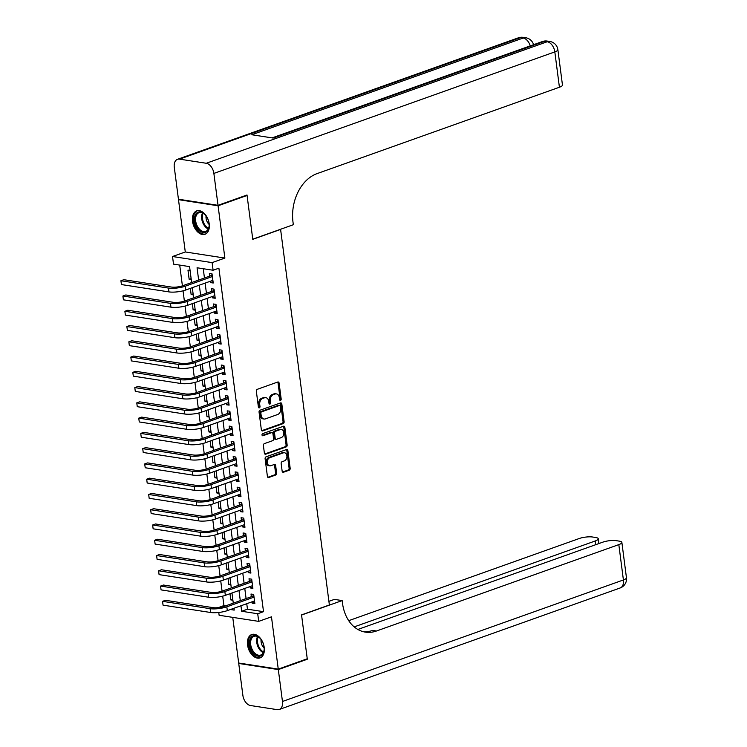 <?xml version="1.0" encoding="UTF-8"?>
<svg xmlns="http://www.w3.org/2000/svg" width="747" height="747" viewBox="0 0 747 747"><rect width="100%" height="100%" fill="white"/><g stroke="black" fill="none" stroke-linecap="round" stroke-linejoin="round"><path stroke-width="1.12" d="M280.517 400.364A1.092 0.803 98.8 0 0 281.18 399.029L279.107 383.108A1.559 1.139 98.8 0 0 277.772 382.016L257.285 389.318A1.559 1.139 98.8 0 0 256.342 391.223L258.406 407.143A1.092 0.803 98.8 0 0 260.003 406.573L259.732 404.519A4.996 3.66 98.8 0 1 262.757 398.422L264.466 397.815A4.996 3.66 98.8 0 1 265.848 397.675A4.996 3.66 98.8 0 1 268.724 401.307L268.995 403.371A1.092 0.803 98.8 0 0 270.591 402.801L270.321 400.747A4.996 3.66 98.8 0 1 273.346 394.649L275.045 394.042A4.996 3.66 98.8 0 1 276.437 393.902A4.996 3.66 98.8 0 1 279.313 397.535L279.583 399.598A1.092 0.803 98.8 0 0 280.517 400.364M279.723 400.028A1.092 0.803 98.8 0 0 280.106 398.87L278.043 382.94A1.559 1.139 98.8 0 0 277.641 382.062M258.546 407.573A1.092 0.803 98.8 0 0 258.929 406.415L258.667 404.351L259.732 404.519M269.135 403.8A1.092 0.803 98.8 0 0 269.518 402.642L269.256 400.579L270.321 400.747M264.233 647.5A12.4 7.853 -109.6 0 0 251.72 634.53A12.4 7.853 -109.6 0 0 247.546 644.932A12.4 7.853 -109.6 0 0 260.049 657.902A12.4 7.853 -109.6 0 0 264.233 647.5M209.207 223.857A12.4 7.853 -109.6 0 0 196.704 210.887A12.4 7.853 -109.6 0 0 192.521 221.289A12.4 7.853 -109.6 0 0 205.033 234.259A12.4 7.853 -109.6 0 0 209.207 223.857M282.151 471.161A1.559 1.139 98.8 0 0 283.477 472.253L289.229 470.199A1.559 1.139 98.8 0 0 290.172 468.294L287.875 450.618A1.559 1.139 98.8 0 0 286.54 449.526L266.053 456.828A1.559 1.139 98.8 0 0 265.11 458.733L267.407 476.409A1.559 1.139 98.8 0 0 268.743 477.51L275.68 475.027A1.559 1.139 98.8 0 0 276.623 473.131L275.643 465.558A1.559 1.139 98.8 0 0 274.308 464.466L270.872 465.698A4.174 3.063 98.8 0 1 269.714 465.811A4.174 3.063 98.8 0 1 267.258 462.001A4.174 3.063 98.8 0 1 269.826 457.678L283.318 452.869A4.174 3.063 98.8 0 1 284.476 452.747A4.174 3.063 98.8 0 1 286.923 456.566A4.174 3.063 98.8 0 1 284.355 460.89L282.105 461.683A1.559 1.139 98.8 0 0 281.161 463.588L282.151 471.161M246.753 603.707L247.472 609.197L263.514 611.672L257.715 613.745L258.705 621.373L219.123 615.267L218.759 612.465M246.137 195.303L247.07 195.453L252.775 239.339L280.601 229.422L329.38 604.977L301.545 614.893L307.25 658.779L278.257 669.116L271.469 616.826L258.705 621.373M247.07 195.453L218.077 205.78L178.496 199.673L185.284 251.963L172.529 256.51L212.111 262.617L213.1 270.246L197.059 267.771L198.655 280.06M185.284 251.963L224.875 258.07L218.077 205.78M224.875 258.07L212.111 262.617M263.514 611.672L218.899 268.182L213.1 270.246M283.178 423.596A1.559 1.139 98.8 0 0 284.121 421.7L281.824 404.015A1.559 1.139 98.8 0 0 280.489 402.922L260.003 410.224A1.559 1.139 98.8 0 0 259.06 412.129L261.357 429.814A1.559 1.139 98.8 0 0 262.683 430.907L283.178 423.596L282.105 423.437A1.559 1.139 98.8 0 0 283.048 421.532L280.751 403.847A1.559 1.139 98.8 0 0 280.349 402.969M284.85 427.312L287.147 444.997A1.559 1.139 98.8 0 1 286.204 446.902L265.708 454.204A1.559 1.139 98.8 0 1 264.382 453.112L263.392 445.548A1.559 1.139 98.8 0 1 264.345 443.643L272.646 440.674A1.559 1.139 98.8 0 0 273.598 438.778L272.944 433.755A1.559 1.139 98.8 0 0 271.609 432.662L262.953 435.744A1.092 0.803 98.8 0 1 262.683 433.643L283.515 426.22A1.559 1.139 98.8 0 1 284.85 427.312L283.776 427.153L286.073 444.829L287.147 444.997M232.747 617.367L238.676 663.009L278.257 669.116M179.373 199.356L178.496 199.673M229.992 593.706L230.795 599.897L232.765 599.197M228.012 578.439L228.815 584.63L230.776 583.93M226.024 563.173L226.827 569.363L228.797 568.663M224.044 547.906L224.847 554.097L226.817 553.396M222.064 532.639L222.867 538.83L224.828 538.129M220.076 517.372L220.879 523.563L222.849 522.863M218.096 502.105L218.899 508.296L220.869 507.596M216.116 486.839L216.919 493.029L218.88 492.329M214.128 471.572L214.931 477.763L216.901 477.062M212.148 456.305L212.951 462.496L214.921 461.795M210.168 441.038L210.971 447.229L212.932 446.529M208.18 425.771L208.983 431.962L210.953 431.262M206.2 410.514L207.003 416.695L208.973 415.995M204.22 395.247L205.023 401.428L206.984 400.728M202.232 379.98L203.035 386.162L205.005 385.461M200.252 364.713L201.055 370.895L203.025 370.195M198.272 349.447L199.075 355.628L201.036 354.928M196.284 334.18L197.087 340.361L199.057 339.661M194.304 318.913L195.107 325.094L197.077 324.394M192.324 303.646L193.128 309.837L195.088 309.127M190.336 288.379L191.139 294.57L193.109 293.86M210.374 281.236L210.551 282.599L213.231 283.01L212.036 273.86L209.365 273.439L209.711 276.11M212.363 296.503L212.54 297.866L215.211 298.277L214.025 289.117L211.345 288.706L211.69 291.377M214.342 311.77L214.52 313.133L217.19 313.544L216.004 304.384L213.334 303.973L213.679 306.643M216.322 327.037L216.499 328.4L219.179 328.811L217.984 319.651L215.313 319.24L215.659 321.91M218.311 342.303L218.488 343.667L221.159 344.078L219.973 334.917L217.293 334.507L217.638 337.177M220.29 357.57L220.468 358.933L223.148 359.344L221.952 350.184L219.282 349.773L219.627 352.444M222.27 372.837L222.447 374.2L225.127 374.611L223.932 365.451L221.261 365.04L221.607 367.711M224.259 388.104L224.436 389.467L227.107 389.878L225.921 380.718L223.241 380.307L223.596 382.978M226.238 403.371L226.416 404.734L229.096 405.145L227.9 395.985L225.23 395.574L225.575 398.244M228.218 418.637L228.395 420.001L231.075 420.412L229.88 411.252L227.209 410.841L227.555 413.511M230.207 433.904L230.384 435.268L233.055 435.678L231.869 426.518L229.189 426.107L229.544 428.778M232.186 449.162L232.364 450.534L235.044 450.945L233.848 441.785L231.178 441.374L231.523 444.045M234.166 464.429L234.343 465.801L237.023 466.212L235.837 457.052L233.157 456.641L233.503 459.312M236.155 479.695L236.332 481.068L239.003 481.479L237.817 472.319L235.137 471.908L235.492 474.578M238.134 494.962L238.312 496.335L240.992 496.746L239.796 487.586L237.126 487.175L237.471 489.845M240.123 510.229L240.301 511.602L242.971 512.012L241.785 502.852L239.105 502.442L239.451 505.112M242.103 525.496L242.28 526.868L244.951 527.279L243.765 518.119L241.085 517.708L241.44 520.379M244.082 540.763L244.26 542.126L246.94 542.546L245.744 533.386L243.074 532.975L243.419 535.646M246.071 556.029L246.249 557.393L248.919 557.813L247.733 548.653L245.053 548.233L245.399 550.913M248.051 571.296L248.228 572.66L250.899 573.08L249.713 563.92L247.033 563.499L247.388 566.179M250.03 586.563L250.208 587.926L252.888 588.347L251.692 579.186L249.022 578.766L249.367 581.437M203.249 268.724L204.454 277.987M205.117 283.113L206.433 293.254M207.096 298.38L208.413 308.52M209.085 313.647L210.402 323.787M211.065 328.913L212.381 339.054M213.044 344.18L214.361 354.321M215.033 359.447L216.35 369.588M217.013 374.705L218.329 384.854M218.992 389.971L220.318 400.121M220.981 405.238L222.298 415.388M222.961 420.505L224.277 430.655M224.94 435.772L226.266 445.922M226.929 451.039L228.246 461.188M228.909 466.305L230.225 476.455M230.888 481.572L232.214 491.722M232.877 496.839L234.194 506.989M234.857 512.106L236.173 522.246M236.836 527.373L238.162 537.513M238.825 542.639L240.142 552.78M240.805 557.906L242.121 568.047M242.794 573.173L244.11 583.314M244.773 588.44L246.09 598.58M252.019 601.83L252.197 603.193L254.867 603.613L253.681 594.453L251.001 594.033L251.347 596.704M179.71 265.092L182.408 285.849M183.052 290.826L184.388 301.116M185.041 306.093L186.376 316.373M187.021 321.359L188.356 331.64M189 336.626L190.336 346.907M190.989 351.893L192.324 362.174M192.969 367.16L194.304 377.44M194.948 382.417L196.284 392.707M196.937 397.684L198.272 407.974M198.917 412.951L200.252 423.241M200.896 428.218L202.232 438.508M202.885 443.485L204.22 453.774M204.865 458.751L206.2 469.041M206.844 474.018L208.18 484.308M208.833 489.285L210.168 499.575M210.813 504.552L212.148 514.842M212.792 519.819L214.128 530.109M214.781 535.085L216.116 545.375M216.761 550.352L218.096 560.642M218.74 565.619L220.085 575.909M220.729 580.886L222.064 591.176M222.709 596.153L223.932 605.565L225.725 605.845M190.065 270.461L187.973 270.143L189.159 279.303L191.26 279.621M191.139 294.57L193.24 294.888M193.128 309.837L195.228 310.154M195.107 325.094L197.208 325.421M197.087 340.361L199.188 340.688M199.075 355.628L201.176 355.955M201.055 370.895L203.156 371.222M203.035 386.162L205.136 386.488M205.023 401.428L207.124 401.755M207.003 416.695L209.104 417.022M208.983 431.962L211.084 432.289M210.971 447.229L213.072 447.556M212.951 462.496L215.052 462.823M214.931 477.763L217.032 478.089M216.919 493.029L219.02 493.356M218.899 508.296L221 508.623M220.879 523.563L222.98 523.89M222.867 538.83L224.968 539.157M224.847 554.097L226.948 554.414M226.827 569.363L228.927 569.681M228.815 584.63L230.916 584.948M230.795 599.897L232.896 600.214M223.932 605.565L218.227 607.647M191.643 282.553L189.57 266.614L173.519 264.139L172.529 256.51M240.954 605.77L241.673 611.27L257.715 613.745M199.318 285.177L200.635 295.326M201.298 300.443L202.614 310.584M203.287 315.71L204.603 325.851M205.266 330.977L206.583 341.118M207.246 346.244L208.562 356.384M209.235 361.511L210.551 371.651M211.214 376.777L212.531 386.918M213.194 392.044L214.52 402.185M215.183 407.311L216.499 417.452M217.162 422.578L218.479 432.718M219.142 437.845L220.468 447.985M221.131 453.112L222.447 463.252M223.11 468.378L224.427 478.519M225.09 483.636L226.416 493.786M227.079 498.903L228.395 509.052M229.058 514.169L230.375 524.319M231.047 529.436L232.364 539.586M233.027 544.703L234.343 554.853M235.006 559.97L236.323 570.12M236.995 575.237L238.312 585.387M238.975 590.503L240.291 600.653M230.412 609.524L234.185 610.112L233.942 608.273M233.279 603.146L231.962 593.006M231.29 587.88L229.973 577.739M229.31 572.613L227.994 562.472M227.331 557.346L226.014 547.206M225.342 542.079L224.025 531.939M223.362 526.822L222.046 516.672M221.383 511.555L220.066 501.405M219.394 496.288L218.077 486.138M217.414 481.021L216.098 470.871M215.435 465.755L214.118 455.605M213.446 450.488L212.129 440.338M211.466 435.221L210.15 425.071M209.487 419.954L208.17 409.804M207.498 404.687L206.181 394.537M205.518 389.42L204.202 379.28M203.539 374.154L202.222 364.013M201.55 358.887L200.233 348.746M199.57 343.62L198.254 333.479M197.591 328.353L196.274 318.213M195.602 313.086L194.285 302.946M193.622 297.82L192.306 287.679M247.472 609.197L241.673 611.27M189.159 279.303L191.129 278.603M210.551 282.599L213.063 281.712M212.54 297.866L215.043 296.979M214.52 313.133L217.022 312.246M216.499 328.4L219.011 327.513M218.488 343.667L220.991 342.77M220.468 358.933L222.97 358.037M222.447 374.2L224.959 373.304M224.436 389.467L226.939 388.571M226.416 404.734L228.918 403.838M228.395 420.001L230.907 419.104M230.384 435.268L232.887 434.371M232.364 450.534L234.866 449.638M234.343 465.801L236.855 464.905M236.332 481.068L238.835 480.172M238.312 496.335L240.814 495.438M240.301 511.602L242.803 510.705M242.28 526.868L244.783 525.972M244.26 542.126L246.762 541.239M246.249 557.393L248.751 556.506M248.228 572.66L250.731 571.772M250.208 587.926L252.719 587.039M252.197 603.193L254.699 602.306M276.437 393.902L275.363 393.734A4.996 3.66 98.8 0 0 273.981 393.874L275.045 394.042M269.256 400.579A4.996 3.66 98.8 0 1 272.272 394.481L273.981 393.874M265.848 397.675L264.774 397.507A4.996 3.66 98.8 0 0 263.392 397.647L264.466 397.815M258.667 404.351A4.996 3.66 98.8 0 1 261.683 398.254L263.392 397.647M261.758 430.692L282.105 423.437M280.442 406.228A1.092 0.803 98.8 0 0 279.509 405.462L261.525 411.877A1.092 0.803 98.8 0 0 260.862 413.212L261.151 415.379A4.996 3.66 98.8 0 0 264.027 419.02A4.996 3.66 98.8 0 0 265.409 418.88L277.707 414.492A4.996 3.66 98.8 0 0 280.723 408.404L280.442 406.228M279.023 405.388A1.092 0.803 98.8 0 0 278.444 405.304L279.509 405.462M264.027 419.02L262.953 418.852A4.996 3.66 98.8 0 1 260.077 415.22L259.797 413.044A1.092 0.803 98.8 0 1 260.451 411.709L278.444 405.304M264.783 453.989L285.13 446.734A1.559 1.139 98.8 0 0 286.073 444.829M272.039 432.616L270.974 432.448A1.559 1.139 98.8 0 0 270.535 432.494L262.197 435.464M281.274 437.602A4.174 3.063 98.8 0 0 283.841 433.279A4.174 3.063 98.8 0 0 281.386 429.469A4.174 3.063 98.8 0 0 280.228 429.59L275.475 431.28A1.559 1.139 98.8 0 0 274.532 433.185L275.185 438.209A1.559 1.139 98.8 0 0 276.521 439.301L281.274 437.602M281.386 429.469L280.321 429.301A4.174 3.063 98.8 0 0 279.163 429.422L280.228 429.59M276.091 439.339L275.017 439.18A1.559 1.139 98.8 0 1 274.121 438.041L273.467 433.017A1.559 1.139 98.8 0 1 274.41 431.112L279.163 429.422M283.776 427.153A1.559 1.139 98.8 0 0 283.374 426.276M284.476 452.747L283.402 452.589A4.174 3.063 98.8 0 0 282.245 452.701L283.318 452.869M269.714 465.811L268.64 465.642A4.174 3.063 98.8 0 1 266.184 461.833A4.174 3.063 98.8 0 1 268.752 457.509L282.245 452.701M267.809 477.296L274.616 474.868A1.559 1.139 98.8 0 0 275.559 472.963L274.569 465.39A1.559 1.139 98.8 0 0 274.168 464.513M282.553 472.039L288.155 470.04A1.559 1.139 98.8 0 0 289.098 468.136L286.811 450.45A1.559 1.139 98.8 0 0 286.409 449.573M212.307 275.923L210.878 275.699L182.52 285.802A7.956 1.989 172.6 0 1 171.371 287.044L123.815 279.705L120.921 280.741L168.467 288.081A11.924 2.988 -7.4 0 0 185.191 286.222L212.391 276.53M121.416 284.56L120.921 280.741L121.416 284.56L168.962 291.9A11.924 2.988 -7.4 0 0 185.686 290.032L212.886 280.34M210.878 275.699L212.12 274.513M196.209 226.434A10.738 6.798 70.4 0 1 195.966 213.838A10.738 6.798 70.4 0 1 204.949 214.557A10.738 6.798 70.4 0 1 207.377 218.059A10.738 6.798 70.4 0 1 209.104 226.201A10.738 6.798 70.4 0 1 203.987 232.606A10.738 6.798 70.4 0 1 196.209 226.434M205.126 214.744A9.935 6.293 -109.6 0 0 199.038 212.671A9.935 6.293 -109.6 0 0 197.199 225.911A9.935 6.293 -109.6 0 0 205.705 231.402A9.935 6.293 -109.6 0 0 209.113 225.949M206.079 215.911A7.078 4.482 -109.6 0 0 207.162 221.775A7.078 4.482 -109.6 0 0 209.113 224.436M197.572 210.663A12.325 7.797 -109.6 0 0 195.378 227.051A12.325 7.797 -109.6 0 0 205.845 233.886M251.225 650.067A10.738 6.798 70.4 0 1 250.983 637.48A10.738 6.798 70.4 0 1 259.975 638.199A10.738 6.798 70.4 0 1 262.402 641.701A10.738 6.798 70.4 0 1 264.121 649.843A10.738 6.798 70.4 0 1 259.004 656.249A10.738 6.798 70.4 0 1 251.225 650.067M260.143 638.386A9.935 6.293 -109.6 0 0 254.055 636.313A9.935 6.293 -109.6 0 0 252.225 649.554A9.935 6.293 -109.6 0 0 260.731 655.044A9.935 6.293 -109.6 0 0 264.139 649.591M261.095 639.553A7.078 4.482 -109.6 0 0 262.178 645.417A7.078 4.482 -109.6 0 0 264.139 648.079M252.589 634.306A12.325 7.797 -109.6 0 0 250.404 650.693A12.325 7.797 -109.6 0 0 260.862 657.528M218.021 205.322L247.014 194.995L252.757 239.189L293.347 224.716L293.001 222.12A39.759 29.124 -81.2 0 1 317.045 173.621L559.419 87.24L554.825 51.898L213.875 173.416L218.021 205.322L178.44 199.216L174.294 167.309A9.543 6.041 -109.6 0 1 177.506 159.307L518.465 37.789A9.543 6.041 70.4 0 1 520.472 37.621L179.523 159.139A9.543 6.041 -109.6 0 0 177.506 159.307M213.875 173.416A9.543 6.041 -109.6 0 0 206.265 163.266L179.523 159.139M530.258 45.884A9.543 6.041 70.4 0 0 523.152 38.032A9.543 6.994 -81.2 0 1 525.795 37.761L523.124 37.35A9.543 6.994 98.8 0 0 520.472 37.621L523.152 38.032L251.776 134.749L273.178 138.055L544.544 41.337L547.224 41.748A9.543 6.041 70.4 0 1 554.825 51.898A9.543 2.39 -7.4 0 0 557.869 49.675A9.543 9.543 0 0 0 549.867 41.477L547.187 41.066A9.543 6.994 98.8 0 0 544.544 41.337A9.543 6.041 70.4 0 0 542.537 41.505L272.104 137.887M557.869 49.675L562.463 85.018A9.543 2.39 172.6 0 1 559.419 87.24M306.373 659.097L307.306 659.237L301.564 615.042L342.154 600.579L342.49 603.174A39.759 29.124 98.8 0 0 365.423 632.13A39.759 29.124 98.8 0 0 376.441 631.01L618.824 544.619A9.543 2.39 -7.4 0 0 621.868 542.397A9.543 2.39 -7.4 0 0 619.366 541.145L616.21 540.66A9.543 2.39 -7.4 0 0 602.829 542.154L357.86 629.46M328.913 601.335L334.404 599.383L342.154 600.579M278.314 669.573L238.732 663.467L242.878 695.373A9.543 6.041 -109.6 0 0 250.488 705.523L277.23 709.65A9.543 6.041 -109.6 0 0 279.247 709.482A9.543 6.041 -109.6 0 0 282.459 701.48L278.314 669.573L307.306 659.237M238.732 663.467L239.61 663.149M354.199 626.892L595.238 540.977A9.543 2.39 -7.4 0 0 598.272 538.764A9.543 2.39 -7.4 0 0 595.77 537.513L592.614 537.018A9.543 2.39 -7.4 0 0 579.242 538.512L348.718 620.673M363.509 631.747A39.759 29.124 98.8 0 0 372.594 630.412L376.441 631.01M214.286 291.181L212.858 290.966L184.5 301.069A7.956 1.989 172.6 0 1 173.351 302.311L125.795 294.972L122.9 296.008L170.456 303.347A11.924 2.988 -7.4 0 0 187.17 301.489L214.37 291.797M123.395 299.827L122.9 296.008L123.395 299.827L170.951 307.166A11.924 2.988 -7.4 0 0 187.674 305.299L214.865 295.607M212.858 290.966L214.109 289.78M216.275 306.447L214.847 306.233L186.479 316.336A7.956 1.989 172.6 0 1 175.34 317.578L127.784 310.238L124.88 311.275L172.436 318.614A11.924 2.988 -7.4 0 0 189.159 316.756L216.35 307.064M125.375 315.094L124.88 311.275L125.375 315.094L172.93 322.433A11.924 2.988 -7.4 0 0 189.654 320.566L216.845 310.873M214.847 306.233L216.088 305.047M218.255 321.714L216.826 321.499L188.468 331.603A7.956 1.989 172.6 0 1 177.319 332.845L129.763 325.505L126.869 326.542L174.415 333.881A11.924 2.988 -7.4 0 0 191.139 332.023L218.339 322.321M127.364 330.361L126.869 326.542L127.364 330.361L174.91 337.7A11.924 2.988 -7.4 0 0 191.634 335.833L218.834 326.14M216.826 321.499L218.077 320.304M220.234 336.981L218.806 336.766L190.448 346.869A7.956 1.989 172.6 0 1 179.299 348.111L131.743 340.772L128.848 341.809L176.404 349.148A11.924 2.988 -7.4 0 0 193.118 347.28L220.318 337.588M129.343 345.628L128.848 341.809L129.343 345.628L176.899 352.967A11.924 2.988 -7.4 0 0 193.622 351.099L220.813 341.407M218.806 336.766L220.057 335.571M222.223 352.248L220.795 352.033L192.427 362.136A7.956 1.989 172.6 0 1 181.288 363.378L133.732 356.039L130.828 357.075L178.384 364.415A11.924 2.988 -7.4 0 0 195.107 362.547L222.298 352.855M131.323 360.894L130.828 357.075L131.323 360.894L178.878 368.234A11.924 2.988 -7.4 0 0 195.602 366.366L222.793 356.674M220.795 352.033L222.036 350.838M224.203 367.515L222.774 367.3L194.416 377.403A7.956 1.989 172.6 0 1 183.267 378.645L135.711 371.306L132.817 372.342L180.363 379.681A11.924 2.988 -7.4 0 0 197.087 377.814L224.287 368.122M133.311 376.152L132.817 372.342L133.311 376.152L180.858 383.491A11.924 2.988 -7.4 0 0 197.581 381.633L224.782 371.941M222.774 367.3L224.025 366.105M226.182 382.781L224.754 382.567L196.396 392.67A7.956 1.989 172.6 0 1 185.247 393.912L137.7 386.572L134.796 387.609L182.352 394.948A11.924 2.988 -7.4 0 0 199.066 393.081L226.266 383.388M135.291 391.419L134.796 387.609L135.291 391.419L182.847 398.758A11.924 2.988 -7.4 0 0 199.57 396.9L226.761 387.207M224.754 382.567L226.005 381.372M228.171 398.048L226.743 397.834L198.375 407.937A7.956 1.989 172.6 0 1 187.236 409.179L139.68 401.839L136.776 402.876L184.332 410.215A11.924 2.988 -7.4 0 0 201.055 408.348L228.246 398.655M137.271 406.685L136.776 402.876L137.271 406.685L184.826 414.025A11.924 2.988 -7.4 0 0 201.55 412.167L228.741 402.474M226.743 397.834L227.984 396.638M230.151 413.315L228.722 413.091L200.364 423.204A7.956 1.989 172.6 0 1 189.215 424.445L141.659 417.106L138.765 418.143L186.311 425.482A11.924 2.988 -7.4 0 0 203.035 423.614L230.235 413.922M139.259 421.952L138.765 418.143L139.259 421.952L186.806 429.292A11.924 2.988 -7.4 0 0 203.529 427.433L230.73 417.741M228.722 413.091L229.973 411.905M232.14 428.582L230.711 428.358L202.344 438.47A7.956 1.989 172.6 0 1 191.195 439.712L143.648 432.373L140.744 433.409L188.3 440.749A11.924 2.988 -7.4 0 0 205.023 438.881L232.214 429.189M141.239 437.219L140.744 433.409L141.239 437.219L188.795 444.558A11.924 2.988 -7.4 0 0 205.518 442.7L232.709 433.008M230.711 428.358L231.953 427.172M234.119 443.849L232.69 443.625L204.323 453.737A7.956 1.989 172.6 0 1 193.184 454.979L145.628 447.64L142.724 448.667L190.28 456.015A11.924 2.988 -7.4 0 0 207.003 454.148L234.194 444.456M143.219 452.486L142.724 448.667L143.219 452.486L190.774 459.825A11.924 2.988 -7.4 0 0 207.498 457.967L234.689 448.275M232.69 443.625L233.932 442.439M236.099 459.116L234.67 458.891L206.312 469.004A7.956 1.989 172.6 0 1 195.163 470.246L147.607 462.907L144.713 463.934L192.259 471.273A11.924 2.988 -7.4 0 0 208.983 469.415L236.183 459.722M145.207 467.753L144.713 463.934L145.207 467.753L192.763 475.092A11.924 2.988 -7.4 0 0 209.477 473.234L236.678 463.542M234.67 458.891L235.921 457.706M238.088 474.382L236.659 474.158L208.292 484.271A7.956 1.989 172.6 0 1 197.143 485.513L149.596 478.173L146.692 479.201L194.248 486.54A11.924 2.988 -7.4 0 0 210.971 484.682L238.162 474.989M147.187 483.02L146.692 479.201L147.187 483.02L194.743 490.359A11.924 2.988 -7.4 0 0 211.466 488.501L238.657 478.808M236.659 474.158L237.901 472.972M240.067 489.649L238.638 489.425L210.271 499.538A7.956 1.989 172.6 0 1 199.132 500.779L151.576 493.44L148.672 494.467L196.228 501.807A11.924 2.988 -7.4 0 0 212.951 499.948L240.142 490.256M149.167 498.286L148.672 494.467L149.167 498.286L196.722 505.626A11.924 2.988 -7.4 0 0 213.446 503.767L240.637 494.075M238.638 489.425L239.88 488.239M242.047 504.916L240.618 504.692L212.26 514.804A7.956 1.989 172.6 0 1 201.111 516.046L153.555 508.707L150.661 509.734L198.207 517.073A11.924 2.988 -7.4 0 0 214.931 515.215L242.131 505.523M151.155 513.553L150.661 509.734L151.155 513.553L198.711 520.892A11.924 2.988 -7.4 0 0 215.425 519.034L242.626 509.342M240.618 504.692L241.869 503.506M244.036 520.183L242.607 519.959L214.24 530.071A7.956 1.989 172.6 0 1 203.091 531.313L155.544 523.974L152.64 525.001L200.196 532.34A11.924 2.988 -7.4 0 0 216.919 530.482L244.11 520.79M153.135 528.82L152.64 525.001L153.135 528.82L200.691 536.159A11.924 2.988 -7.4 0 0 217.414 534.301L244.605 524.609M242.607 519.959L243.849 518.773M246.015 535.45L244.586 535.226L216.228 545.338A7.956 1.989 172.6 0 1 205.08 546.58L157.524 539.241L154.62 540.268L202.176 547.607A11.924 2.988 -7.4 0 0 218.899 545.749L246.09 536.057M155.124 544.087L154.62 540.268L155.124 544.087L202.67 551.426A11.924 2.988 -7.4 0 0 219.394 549.568L246.585 539.876M244.586 535.226L245.828 534.04M247.995 550.716L246.566 550.492L218.208 560.605A7.956 1.989 172.6 0 1 207.059 561.847L159.503 554.498L156.609 555.535L204.155 562.874A11.924 2.988 -7.4 0 0 220.879 561.016L248.079 551.323M157.103 559.354L156.609 555.535L157.103 559.354L204.659 566.693A11.924 2.988 -7.4 0 0 221.373 564.835L248.574 555.142M246.566 550.492L247.817 549.306M249.984 565.983L248.555 565.759L220.188 575.872A7.956 1.989 172.6 0 1 209.039 577.104L161.492 569.765L158.588 570.801L206.144 578.141A11.924 2.988 -7.4 0 0 222.867 576.282L250.058 566.59M159.083 574.62L158.588 570.801L159.083 574.62L206.639 581.96A11.924 2.988 -7.4 0 0 223.362 580.102L250.553 570.4M248.555 565.759L249.797 564.573M251.963 581.25L250.534 581.026L222.176 591.138A7.956 1.989 172.6 0 1 211.028 592.371L163.472 585.032L160.568 586.068L208.124 593.407A11.924 2.988 -7.4 0 0 224.847 591.549L252.038 581.857M161.072 589.887L160.568 586.068L161.072 589.887L208.618 597.226A11.924 2.988 -7.4 0 0 225.342 595.359L252.542 585.667M250.534 581.026L251.776 579.84M253.943 596.517L252.514 596.293L224.156 606.396A7.956 1.989 172.6 0 1 213.007 607.638L165.451 600.299L162.557 601.335L210.112 608.674A11.924 2.988 -7.4 0 0 226.827 606.816L254.027 597.124M163.051 605.154L162.557 601.335L163.051 605.154L210.607 612.493A11.924 2.988 -7.4 0 0 227.321 610.626L254.522 600.933M252.514 596.293L253.765 595.107M280.106 398.87L281.18 399.029M258.929 406.415L260.003 406.573M269.518 402.642L270.591 402.801M272.272 394.481L273.346 394.649M261.683 398.254L262.757 398.422M278.043 382.94L279.107 383.108M261.852 430.776L262.683 430.907M280.751 403.847L281.824 404.015M283.048 421.532L284.121 421.7M260.451 411.709L261.525 411.877M259.797 413.044L260.862 413.212M260.077 415.22L261.151 415.379M285.13 446.734L286.204 446.902M264.877 454.073L265.708 454.204M270.535 432.494L271.609 432.662M262.374 435.65L262.953 435.744M274.41 431.112L275.475 431.28M273.467 433.017L274.532 433.185M274.121 438.041L275.185 438.209M268.752 457.509L269.826 457.678M274.569 465.39L275.643 465.558M275.559 472.963L276.623 473.131M274.616 474.868L275.68 475.027M267.902 477.38L268.743 477.51M286.811 450.45L287.875 450.618M289.098 468.136L290.172 468.294M288.155 470.04L289.229 470.199M282.646 472.123L283.477 472.253M185.191 286.222L185.686 290.032M168.467 288.081L168.962 291.9M208.264 229.012A9.935 6.293 70.4 0 1 203.24 223.764A9.935 6.293 70.4 0 1 202.521 212.904M203.156 213.222A9.608 6.088 -109.6 0 0 203.987 223.428A9.608 6.088 -109.6 0 0 208.553 228.377M263.289 652.654A9.935 6.293 70.4 0 1 258.266 647.397A9.935 6.293 70.4 0 1 257.547 636.547M258.173 636.864A9.608 6.088 -109.6 0 0 259.013 647.07A9.608 6.088 -109.6 0 0 263.579 652.019M206.265 163.266L547.224 41.748A9.543 6.994 -81.2 0 1 549.867 41.477M282.459 701.48L623.409 579.961L618.824 544.619M595.714 544.684L595.238 540.977M623.409 579.961A9.543 6.041 70.4 0 1 620.197 587.954A9.543 9.543 0 0 0 626.453 577.739A9.543 2.39 172.6 0 1 623.409 579.961M187.17 301.489L187.674 305.299M170.456 303.347L170.951 307.166M189.159 316.756L189.654 320.566M172.436 318.614L172.93 322.433M191.139 332.023L191.634 335.833M174.415 333.881L174.91 337.7M193.118 347.28L193.622 351.099M176.404 349.148L176.899 352.967M195.107 362.547L195.602 366.366M178.384 364.415L178.878 368.234M197.087 377.814L197.581 381.633M180.363 379.681L180.858 383.491M199.066 393.081L199.57 396.9M182.352 394.948L182.847 398.758M201.055 408.348L201.55 412.167M184.332 410.215L184.826 414.025M203.035 423.614L203.529 427.433M186.311 425.482L186.806 429.292M205.023 438.881L205.518 442.7M188.3 440.749L188.795 444.558M207.003 454.148L207.498 457.967M190.28 456.015L190.774 459.825M208.983 469.415L209.477 473.234M192.259 471.273L192.763 475.092M210.971 484.682L211.466 488.501M194.248 486.54L194.743 490.359M212.951 499.948L213.446 503.767M196.228 501.807L196.722 505.626M214.931 515.215L215.425 519.034M198.207 517.073L198.711 520.892M216.919 530.482L217.414 534.301M200.196 532.34L200.691 536.159M218.899 545.749L219.394 549.568M202.176 547.607L202.67 551.426M220.879 561.016L221.373 564.835M204.155 562.874L204.659 566.693M222.867 576.282L223.362 580.102M206.144 578.141L206.639 581.96M224.847 591.549L225.342 595.359M208.124 593.407L208.618 597.226M226.827 606.816L227.321 610.626M210.112 608.674L210.607 612.493M278.743 405.266L279.817 405.434M533.554 44.708A9.543 9.543 0 0 0 525.795 37.761M523.124 37.35A9.543 9.543 0 0 0 518.465 37.789M547.187 41.066A9.543 9.543 0 0 0 542.537 41.505M598.898 543.555L598.272 538.764M279.247 709.482L620.197 587.954M626.453 577.739L621.868 542.397"/></g></svg>
